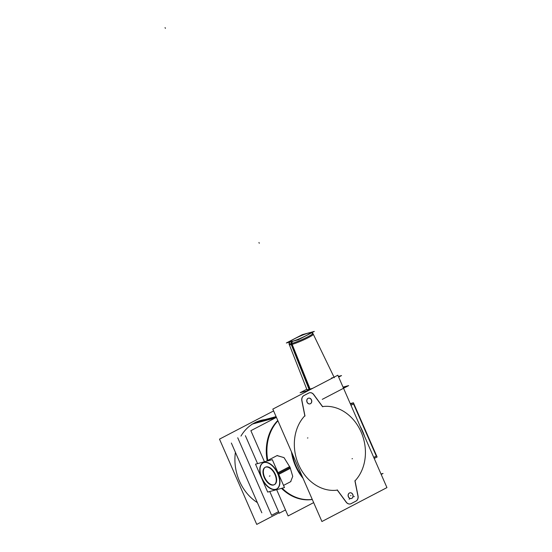 <?xml version="1.0" encoding="UTF-8"?>
<svg xmlns="http://www.w3.org/2000/svg" width="552" height="552" viewBox="0 0 552 552"><rect width="100%" height="100%" fill="white"/><g stroke="black" fill="none" stroke-linecap="round" stroke-linejoin="round"><path stroke-width="0.83" d="M276.662 488.982A14.718 8.225 62.5 0 1 261.931 478.046A14.718 8.225 62.5 0 1 263.056 462.893M263.194 462.817A14.718 8.225 62.5 0 1 278.063 473.692A14.718 8.225 62.5 0 1 276.8 488.913M265.277 467.275A9.812 5.479 -117.5 0 0 264.953 478.039A9.812 5.479 -117.5 0 0 273.902 484.808A9.812 5.479 -117.5 0 0 274.337 484.656M274.537 484.566A9.812 5.479 -117.5 0 0 275.124 473.871A9.812 5.479 -117.5 0 0 266.092 466.923A9.812 5.479 -117.5 0 0 265.464 467.171M277.318 455.455L266.023 461.341L277.007 455.614L283.99 457.587L290.09 467.42L292.732 476.39L290.621 481.71L283.542 485.401L290.925 481.551M277.78 420.493A44.967 37.012 74.9 0 0 267.175 460.741A44.967 37.012 -105.1 0 1 277.78 420.493A44.967 37.012 74.9 0 0 267.175 460.741A44.967 37.012 -105.1 0 1 277.78 420.493M281.513 488.354A44.967 37.012 74.9 0 0 312.294 499.484A44.967 37.012 -105.1 0 1 281.513 488.354A44.967 37.012 74.9 0 0 312.294 499.484A44.967 37.012 -105.1 0 1 281.513 488.354M308.437 398.199A2.946 2.422 74.9 0 0 308.03 398.358A2.946 2.422 74.9 0 0 306.94 401.918A2.946 2.422 74.9 0 0 309.969 403.878M310.024 403.864A2.946 2.422 74.9 0 0 310.376 403.719A2.946 2.422 74.9 0 0 311.473 400.186A2.946 2.422 74.9 0 0 308.492 398.185M337.306 490.141L346.145 502.154L337.306 490.141A42.511 34.99 74.9 0 1 298.618 464.667A42.511 34.99 74.9 0 1 304.821 415.78L301.834 400.717L304.821 415.78A42.511 34.99 74.9 0 0 298.618 464.667A42.511 34.99 74.9 0 0 337.306 490.141M346.332 502.389A4.906 4.036 74.9 0 0 350.403 503.914A4.906 4.036 74.9 0 0 351.079 503.652A4.906 4.036 74.9 0 1 346.332 502.389M351.251 503.562L355.757 501.216L351.251 503.562M355.888 501.14A4.906 4.036 74.9 0 0 357.924 496.013A4.906 4.036 74.9 0 1 355.888 501.14M357.889 495.806L354.936 480.951L357.889 495.806M313.729 394.742L322.451 406.582L313.729 394.742M309.41 392.796A4.906 4.036 -105.1 0 1 313.612 394.577A4.906 4.036 -105.1 0 0 308.858 392.989A4.906 4.036 -105.1 0 1 309.355 392.81M303.869 395.584L308.678 393.079L303.869 395.584M301.778 400.414A4.906 4.036 -105.1 0 1 303.731 395.66A4.906 4.036 -105.1 0 0 301.778 400.414M351.32 498.532A2.946 2.422 -105.1 0 1 348.291 496.572A2.946 2.422 -105.1 0 1 349.382 493.005A2.946 2.422 -105.1 0 1 349.789 492.846M349.844 492.832A2.946 2.422 -105.1 0 1 352.825 494.84A2.946 2.422 -105.1 0 1 351.727 498.373A2.946 2.422 -105.1 0 1 351.376 498.518M376.298 456.069L373.745 457.401L376.298 456.069L353.535 403.974L376.298 456.069M360.677 427.483A44.967 37.012 -105.1 0 1 364.03 435.148A44.967 37.012 -105.1 0 0 360.677 427.483M353.508 403.898L350.955 405.23L353.508 403.898M276.255 417.001L254.596 422.846A44.967 37.012 -105.1 0 0 240.962 436.087A44.967 37.012 -105.1 0 1 254.596 422.846A44.967 37.012 -105.1 0 1 260.799 420.424L260.171 420.589M257.37 502.596A44.967 37.012 -105.1 0 1 235.407 452.323A44.967 37.012 -105.1 0 0 257.37 502.596M284.487 487.554L272.295 459.65L255.514 464.177L267.699 492.08L284.487 487.554M278.725 474.375L290.449 468.262M278.139 474.685A14.718 8.225 -117.5 0 0 262.918 462.962A14.718 8.225 -117.5 0 0 262.034 479.026M302.317 476.645A44.967 37.012 -105.1 0 1 292.263 453.64M261.303 477.342A14.718 8.225 -117.5 0 0 276.524 489.058A14.718 8.225 -117.5 0 0 277.408 472.995M277.987 472.691L289.71 466.578M308.299 398.254A2.946 2.422 74.9 0 0 307.022 401.794A2.946 2.422 74.9 0 0 310.086 403.85A2.946 2.422 74.9 0 0 310.638 403.602M272.812 409.122L337.838 375.215L386.945 487.602L321.919 521.516L272.812 409.122M310.334 403.76A2.946 2.422 74.9 0 0 311.611 400.221A2.946 2.422 74.9 0 0 308.554 398.164A2.946 2.422 74.9 0 0 307.995 398.413M351.99 498.256A2.946 2.422 -105.1 0 1 351.438 498.497A2.946 2.422 -105.1 0 1 348.374 496.441A2.946 2.422 -105.1 0 1 349.657 492.901M349.347 493.06A2.946 2.422 -105.1 0 1 349.906 492.819A2.946 2.422 -105.1 0 1 352.963 494.875A2.946 2.422 -105.1 0 1 351.686 498.415M250.87 430.677L276.414 417.36L250.87 430.677L264.449 461.769L250.87 430.677M276.642 489.672L288.116 515.941L313.66 502.617L288.116 515.941L276.642 489.672M245.378 435.7L257.577 463.625M269.769 491.528L279.243 513.215L285.501 509.951M381.004 474.009L383.047 473.457L381.184 474.423M373.78 457.477L376.637 455.931M360.166 426.316A44.967 37.012 -105.1 0 1 364.555 436.37M304.994 416.049L301.889 400.386M304.138 395.48A4.906 4.036 74.9 0 0 301.992 400.89M303.828 395.632L308.947 392.962M313.84 394.708A4.906 4.036 74.9 0 0 309.472 392.782A4.906 4.036 74.9 0 0 308.637 393.127M313.55 394.3L322.741 406.796M337.244 489.872L346.442 502.361M351.348 503.534A4.906 4.036 -105.1 0 1 350.52 503.886A4.906 4.036 -105.1 0 1 346.145 501.954M351.044 503.7L356.157 501.03M358 495.779A4.906 4.036 -105.1 0 1 355.847 501.188M358.103 496.282L354.991 480.619M374.201 458.443L377.113 457.022L353.411 402.76L350.251 403.615M350.499 404.188L353.266 402.801M350.989 405.306L353.846 403.76M343.234 387.552L345.276 387L343.413 387.973M265.381 467.233A9.812 5.479 62.5 0 1 274.613 473.795A9.812 5.479 62.5 0 1 274.151 484.766A9.812 5.479 62.5 0 1 273.178 485.084M273.854 484.897A9.812 5.479 62.5 0 1 264.622 478.336A9.812 5.479 62.5 0 1 265.084 467.365A9.812 5.479 62.5 0 1 266.057 467.047M275.545 417.809L251.933 424.177M276.09 416.615L256.08 422.011M277.925 420.824A44.967 37.012 74.9 0 0 267.775 460.43M282.141 488.189A44.967 37.012 74.9 0 0 312.26 499.408M273.599 410.923L219.496 439.137L256.742 524.4L279.05 512.767M231.35 443.035L261.827 512.794M278.56 511.649L271.598 515.278L237.733 437.77M302.358 334.636L314.316 331.414L298.28 339.777L286.329 342.999L302.358 334.636M291.063 343.675A2.594 2.222 -103.8 0 1 292.029 341.46M309.092 389.374L290.911 343.71A13.034 1.325 156.4 0 0 304.614 338.383A13.034 1.325 156.4 0 0 312.874 333.373A13.034 1.325 156.4 0 0 312.46 333.242M313.046 388.146A14.966 1.518 156.4 0 1 309.058 389.381A0.517 0.442 -103.8 0 1 308.961 390.209M308.878 390.243L308.878 390.243A0.517 0.442 -103.8 0 1 308.789 390.257A15.649 1.587 156.4 0 0 309.203 390.147A15.649 1.587 156.4 0 1 307.078 390.547L308.878 390.243M338.376 376.436L341.55 375.581L338.659 377.085M306.781 389.25L300.109 392.734L308.678 390.423M309.631 389.926A0.517 0.428 74.9 0 0 309.651 389.429A14.932 1.518 -23.6 0 1 306.947 389.671L306.877 389.553A14.966 1.518 156.4 0 0 310.086 389.105A0.517 0.407 -106.1 0 1 310.231 389.615M310.114 389.098L291.808 343.468A13.034 1.325 156.4 0 1 288.979 343.813A13.034 1.325 156.4 0 1 289.165 343.42M291.946 343.427A2.594 2.042 -106.1 0 1 292.767 341.26M307.961 390.795A16.015 1.628 156.4 0 1 306.719 390.947M343.04 387.118L348.636 385.613L322.278 399.358M261.931 478.046A14.718 8.225 62.5 0 1 264.139 462.452A14.718 8.225 62.5 0 1 278.063 473.692A14.718 8.225 62.5 0 1 275.862 489.286A14.718 8.225 62.5 0 1 261.931 478.046M273.902 484.808A9.812 5.479 -117.5 0 0 275.379 474.416A9.812 5.479 -117.5 0 0 266.092 466.923A9.812 5.479 -117.5 0 0 264.622 477.321A9.812 5.479 -117.5 0 0 273.902 484.808M277.125 455.559L284.052 457.649L290.09 467.42L292.732 476.39L290.621 481.71M291.456 451.784A44.967 37.012 74.9 0 0 303.041 478.301A44.967 37.012 74.9 0 1 291.456 451.784M290.09 467.42L278.36 473.54M308.03 398.358A2.946 2.422 74.9 0 0 307.036 402.166A2.946 2.422 74.9 0 0 310.376 403.719A2.946 2.422 74.9 0 0 311.369 399.91A2.946 2.422 74.9 0 0 308.03 398.358M351.727 498.373A2.946 2.422 -105.1 0 1 348.388 496.821A2.946 2.422 -105.1 0 1 349.382 493.005A2.946 2.422 -105.1 0 1 352.721 494.557A2.946 2.422 -105.1 0 1 351.727 498.373M355.039 480.84A42.511 34.99 74.9 0 0 361.139 432.05A42.511 34.99 74.9 0 0 322.575 406.569A42.511 34.99 74.9 0 1 361.139 432.05A42.511 34.99 74.9 0 1 355.039 480.84M350.554 495.689L351.003 495.572L350.554 495.689M349.126 499.18L349.575 499.056M353.935 496.669L354.384 496.552M352.024 458.781L352.473 458.664L352.024 458.781M269.997 475.865L269.397 476.183L269.997 475.865M307.457 438.019L307.906 437.902L307.457 438.019M254.596 422.846A44.967 37.012 -105.1 0 1 265.05 419.596M308.03 333.187A10.481 1.063 156.4 0 1 306.07 335.657A10.481 1.063 156.4 0 1 292.615 341.226A10.481 1.063 156.4 0 1 294.575 338.755A10.481 1.063 156.4 0 1 308.03 333.187A10.481 1.063 156.4 0 1 306.07 335.657A10.481 1.063 156.4 0 1 292.615 341.226A10.481 1.063 156.4 0 1 294.575 338.755A10.481 1.063 156.4 0 1 308.03 333.187M309.651 389.429A14.932 1.518 -23.6 0 0 311.901 388.739A14.932 1.518 -23.6 0 1 309.651 389.429M333.242 377.616A14.932 1.518 -23.6 0 0 331.614 377.975M334.312 377.72L313.294 334.243A13.075 1.325 156.4 0 1 305.366 339.1A13.075 1.325 156.4 0 1 291.704 344.496L309.582 389.25M291.484 343.558A2.594 2.139 -105.1 0 1 292.394 341.364M307.298 391.14A16.036 1.628 156.4 0 1 306.353 391.051A16.036 1.628 156.4 0 0 307.298 391.14M165.386 28.345L165.055 27.6L165.386 28.345M309.479 389.277A0.517 0.428 -104.9 0 1 309.534 389.974M291.546 343.544A2.594 2.125 -105.2 0 1 292.443 341.35M259.274 243.253L258.95 242.507L259.274 243.253M313.294 334.243A13.075 1.325 156.4 0 1 305.366 339.1A13.075 1.325 156.4 0 1 291.704 344.496A13.075 1.325 156.4 0 1 289.331 344.71L306.947 389.671M312.846 333.58L311.625 332.815L312.846 333.58M289.662 342.102L289.151 343.93L289.393 342.585M306.339 391.051L306.498 391.561L306.339 391.051M334.057 377.188L312.874 333.373M306.919 389.588L288.979 343.813"/></g></svg>
